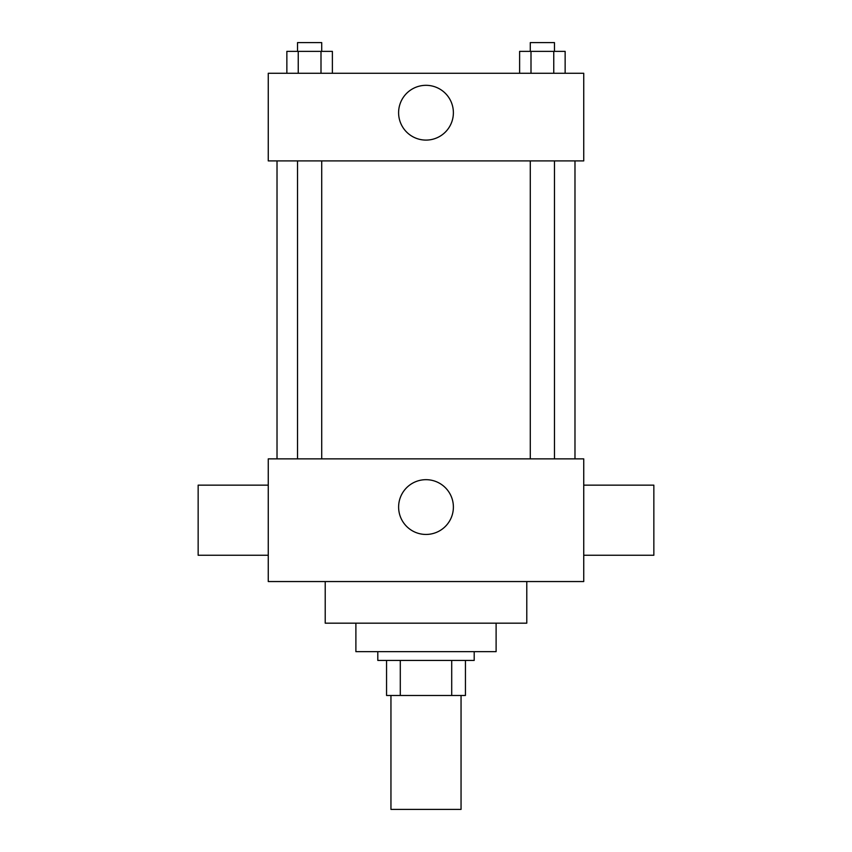 <?xml version="1.0" encoding="UTF-8"?>
<svg xmlns="http://www.w3.org/2000/svg" width="852" height="852" viewBox="0 0 852 852"><rect width="100%" height="100%" fill="white"/><g stroke="black" fill="none" stroke-linecap="round" stroke-linejoin="round"><path stroke-width="1.28" d="M390.951 695.477L390.951 809.4L461.049 809.4L461.049 695.477M451.709 660.417L451.709 695.477L386.563 695.477L386.563 660.417M451.709 695.477L465.437 695.477L465.437 660.417L465.437 695.477M474.202 651.663L474.202 660.417L377.798 660.417L377.798 651.663M400.291 660.417L400.291 695.477M496.109 623.174L496.109 651.663L355.891 651.663L355.891 623.174M526.781 581.554L526.781 623.174L325.219 623.174L325.219 581.554M583.737 581.554L268.263 581.554L268.263 458.866L583.737 458.866L583.737 581.554M398.619 507.057A27.381 27.381 0 0 1 439.696 483.35A27.381 27.381 0 0 1 439.696 530.775A27.381 27.381 0 0 1 398.619 507.057M583.737 485.15L653.846 485.15L653.846 555.259L583.737 555.259M268.263 555.259L198.154 555.259L198.154 485.15L268.263 485.15M583.737 160.911L268.263 160.911L268.263 73.272L583.737 73.272L583.737 160.911M453.381 112.709A27.381 27.381 0 0 1 412.304 136.426A27.381 27.381 0 0 1 412.304 88.991A27.381 27.381 0 0 1 453.381 112.709M565.142 73.272L565.142 51.365L519.613 51.365L519.613 73.272M553.757 51.365L553.757 73.272M530.998 51.365L530.998 73.272M530.285 51.365L530.285 42.6L554.471 42.6L554.471 51.365M332.387 73.272L332.387 51.365L286.858 51.365L286.858 73.272M321.002 51.365L321.002 73.272M298.243 51.365L298.243 73.272M297.529 51.365L297.529 42.6L321.715 42.6L321.715 51.365M277.017 160.911L277.017 458.866M574.983 160.911L574.983 458.866M554.471 458.866L554.471 160.911M530.285 458.866L530.285 160.911M297.529 160.911L297.529 458.866M321.715 160.911L321.715 458.866"/></g></svg>
